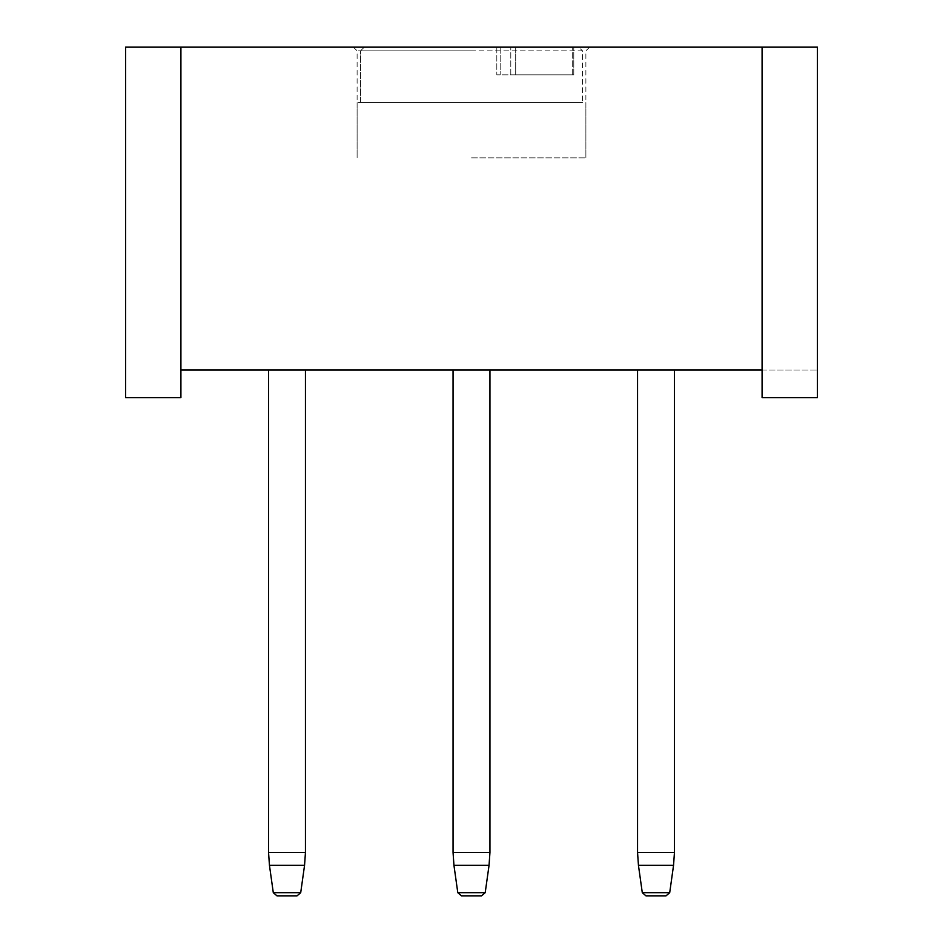 <?xml version="1.0" encoding="UTF-8"?>
<svg xmlns="http://www.w3.org/2000/svg" width="943" height="943" viewBox="0 0 943 943"><rect width="100%" height="100%" fill="white"/><g stroke="black" fill="none" stroke-linecap="round" stroke-linejoin="round"><path stroke-width="0.71" stroke-dasharray="4.71 3.54" d="M515.703 74.827L573.792 74.827L496.82 74.827L572.236 74.827L515.703 74.827L515.703 47.15L572.236 47.15L500.167 47.15L515.703 47.15L515.703 74.827M471.5 47.15L364.316 47.15L360.509 50.839L582.491 50.839L582.491 102.504L582.491 50.839L360.509 50.839L364.316 47.15L578.684 47.15L582.491 50.839L578.684 47.15L353.425 47.15L589.575 47.15L471.5 47.15M471.5 157.846L585.886 157.846L471.5 157.846M582.491 102.504L360.509 102.504L360.509 50.839L360.509 102.504L357.114 102.504L582.491 102.504M500.167 47.15L496.82 47.15L500.167 47.15L500.167 74.827L500.167 47.15M573.792 47.15L572.236 47.15L573.792 47.15L573.792 74.827L572.236 74.827L573.792 74.827L573.792 47.15M655.998 370.021L674.445 370.021L655.998 370.021M645.943 895.85L666.053 895.85M471.5 370.021L489.947 370.021L471.5 370.021M461.445 895.85L481.555 895.85M287.002 370.021L305.449 370.021L287.002 370.021M276.947 895.85L297.057 895.85M471.5 50.839L357.114 50.839L471.5 50.839M180.915 370.021L180.915 397.698L125.56 397.698L180.915 397.698L180.915 370.021L762.085 370.021L762.085 397.698L762.085 370.021L762.085 397.698L817.44 397.698L762.085 397.698L817.44 397.698L817.44 47.15L125.56 47.15L125.56 397.698L125.56 370.021L125.56 397.698L180.915 397.698L180.915 47.15M762.085 370.021L817.44 370.021L762.085 370.021L762.085 47.15M496.82 47.15L496.82 74.827L496.82 47.15M510.8 74.827L510.8 47.15L510.8 74.827M572.236 74.827L572.236 47.15L572.236 74.827M674.445 852.496L637.551 852.496M638.446 865.332L673.55 865.332M669.707 892.679L642.289 892.679M489.947 852.496L453.053 852.496M453.948 865.332L489.052 865.332M485.209 892.679L457.791 892.679M305.449 852.496L268.555 852.496M269.45 865.332L304.554 865.332M300.711 892.679L273.293 892.679M589.575 47.15L585.886 50.839L585.886 157.846L585.886 102.504M353.425 47.15L357.114 50.839L357.114 157.846L357.114 102.504"/><path stroke-width="1.41" d="M669.707 892.679L666.053 895.85L645.943 895.85L642.289 892.679L669.707 892.679L673.55 865.332L638.446 865.332L637.551 852.496L674.445 852.496L674.445 370.021M485.209 892.679L481.555 895.85L461.445 895.85L457.791 892.679L485.209 892.679L489.052 865.332L453.948 865.332L453.053 852.496L489.947 852.496L489.947 370.021M300.711 892.679L297.057 895.85L276.947 895.85L273.293 892.679L300.711 892.679L304.554 865.332L269.45 865.332L268.555 852.496L305.449 852.496L305.449 370.021M180.915 397.698L180.915 47.15L125.56 47.15L125.56 397.698L180.915 397.698M817.44 47.15L817.44 397.698L762.085 397.698L762.085 47.15L817.44 47.15M180.915 370.021L762.085 370.021M762.085 47.15L180.915 47.15M673.55 865.332L674.445 852.496M642.289 892.679L638.446 865.332M637.551 370.021L637.551 852.496M489.052 865.332L489.947 852.496M453.053 370.021L453.053 852.496M457.791 892.679L453.948 865.332M304.554 865.332L305.449 852.496M273.293 892.679L269.45 865.332M268.555 370.021L268.555 852.496"/></g></svg>
